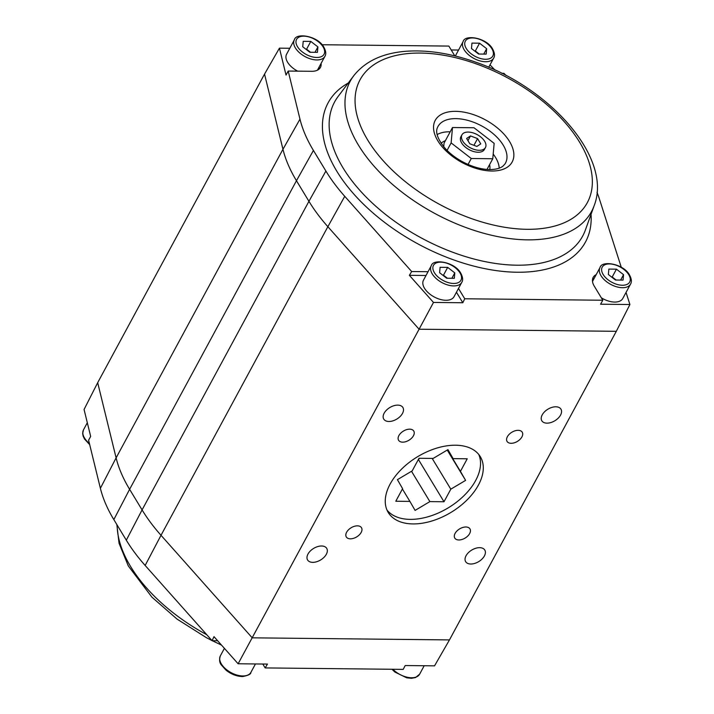 <?xml version="1.0" encoding="UTF-8"?>
<svg xmlns="http://www.w3.org/2000/svg" width="714" height="714" viewBox="0 0 714 714"><rect width="100%" height="100%" fill="white"/><g stroke="black" fill="none" stroke-linecap="round" stroke-linejoin="round"><path stroke-width="1.07" d="M289.804 48.266L279.442 48.15L264.537 74.086L97.684 382.686L116.105 457.879A160.284 89.125 -151.6 0 0 129.609 489.313L142.077 509.912A160.284 89.125 28.4 0 0 161.016 535.295L327.869 226.695A160.284 89.125 -151.6 0 1 308.939 201.312L142.077 509.912L126.307 540.186A159.561 88.723 28.4 0 0 145.156 565.461L161.016 535.295L252.229 637.825L449.463 639.914L616.316 331.314L629.909 304.521L600.581 304.209L602.803 300.237L464.743 298.773L458.486 288.447M454.8 55.888L448.856 46.08L322.023 44.741M458.549 50.051L451.212 49.971M264.537 74.086L282.958 149.28L116.105 457.879L100.388 488.305A159.561 88.723 28.4 0 0 113.829 519.596L129.609 489.313L296.462 180.713A160.284 89.125 -151.6 0 1 282.958 149.28L299.978 119.158L288.197 71.052L311.706 71.302A18.698 10.398 -151.6 0 0 320.541 67.223A18.698 10.398 -151.6 0 0 321.095 63.412M100.388 488.305L88.598 440.199L90.669 436.415L84.065 409.488L97.684 382.686M501.781 73.31L503.968 73.337L506.065 75.505M490.018 64.876L495.007 70.052M455.327 56.013A17.368 9.657 -151.6 0 1 455.345 55.978L463.109 41.626A17.368 9.657 -151.6 0 0 468.125 54.425A17.368 9.657 -151.6 0 0 485.556 61.725A17.368 9.657 -151.6 0 0 493.651 58.137L488.724 67.259M279.442 48.15L286.037 75.086L288.197 71.052M319.113 67.08A18.885 10.505 -151.6 0 1 319.194 69.017M297.667 71.15A17.368 9.657 -151.6 0 1 286.6 54.193L294.355 39.832A17.368 9.657 -151.6 0 0 299.38 52.64A17.368 9.657 -151.6 0 0 316.811 59.94A17.368 9.657 -151.6 0 0 324.906 56.352L317.418 70.195M428.052 271.713L411.675 271.543L344.746 196.314A159.561 88.723 -151.6 0 1 325.896 171.048L313.428 150.449A159.561 88.723 -151.6 0 1 299.978 119.158M596.172 274.658A18.698 10.398 -151.6 0 0 593.28 277.211A18.698 10.398 -151.6 0 0 594.271 286.153L602.803 300.237M621.278 267.295L599.412 199.01A159.561 88.723 -151.6 0 0 597.002 192.307M449.463 639.914L434.54 665.85L405.204 665.537L403.205 669.384L265.144 667.92L262.788 664.029M217.636 640.744L212.076 640.69L145.156 565.461M126.307 540.186L113.829 519.596M313.428 150.449L296.462 180.713L308.939 201.312L325.896 171.048M212.076 640.69L213.995 636.656L238.119 663.77L419.082 329.225L327.869 226.695L344.746 196.314M616.316 331.314L419.082 329.225L433.487 302.441L409.363 275.318L426.008 275.497M411.675 271.543L409.363 275.318M456.442 292.222L462.815 302.745L464.743 298.773M462.815 302.745L433.487 302.441M592.522 279.317A18.885 10.505 -151.6 0 1 594.191 278.326M626.044 292.437L629.909 304.521M238.119 663.77L267.447 664.082L265.144 667.92M445.929 300.282A17.368 9.657 -151.6 0 1 428.498 292.972A17.368 9.657 -151.6 0 1 423.482 280.174L431.238 265.822A17.368 9.657 -151.6 0 0 436.263 278.621A17.368 9.657 -151.6 0 0 453.693 285.921A17.368 9.657 -151.6 0 0 461.788 282.333L454.033 296.694A17.368 9.657 -151.6 0 1 445.929 300.282M412.995 523.924A53.827 32.469 -31.2 0 1 388.229 512.465A53.827 32.469 -31.2 0 1 417.449 456.799A53.827 32.469 -31.2 0 1 480.317 456.683A53.827 32.469 -31.2 0 1 467.179 499.809A53.827 32.469 -31.2 0 1 412.995 523.924M357.411 525.843A8.88 5.355 148.8 0 0 348.468 529.824A8.88 5.355 148.8 0 0 346.308 536.937A8.88 5.355 148.8 0 0 356.67 536.919A8.88 5.355 148.8 0 0 361.489 527.735A8.88 5.355 148.8 0 0 357.411 525.843M409.684 429.168A8.88 5.355 148.8 0 0 400.741 433.148A8.88 5.355 148.8 0 0 398.582 440.261A8.88 5.355 148.8 0 0 408.943 440.243A8.88 5.355 148.8 0 0 413.763 431.06A8.88 5.355 148.8 0 0 409.684 429.168M518.159 430.319A8.88 5.355 148.8 0 0 509.216 434.299A8.88 5.355 148.8 0 0 507.056 441.413A8.88 5.355 148.8 0 0 517.418 441.386A8.88 5.355 148.8 0 0 522.237 432.211A8.88 5.355 148.8 0 0 518.159 430.319M465.885 526.994A8.88 5.355 148.8 0 0 456.942 530.975A8.88 5.355 148.8 0 0 454.782 538.088A8.88 5.355 148.8 0 0 465.144 538.061A8.88 5.355 148.8 0 0 469.964 528.887A8.88 5.355 148.8 0 0 465.885 526.994M321.577 545.987A11.192 6.747 148.8 0 0 310.313 551.003A11.192 6.747 148.8 0 0 307.591 559.963A11.192 6.747 148.8 0 0 320.657 559.946A11.192 6.747 148.8 0 0 326.726 548.379A11.192 6.747 148.8 0 0 321.577 545.987M397.752 405.124A11.192 6.747 148.8 0 0 386.488 410.131A11.192 6.747 148.8 0 0 383.757 419.1A11.192 6.747 148.8 0 0 396.823 419.073A11.192 6.747 148.8 0 0 402.892 407.507A11.192 6.747 148.8 0 0 397.752 405.124M555.813 406.793A11.192 6.747 148.8 0 0 544.55 411.808A11.192 6.747 148.8 0 0 541.819 420.769A11.192 6.747 148.8 0 0 554.885 420.742A11.192 6.747 148.8 0 0 560.954 409.176A11.192 6.747 148.8 0 0 555.813 406.793M479.647 547.665A11.192 6.747 148.8 0 0 468.384 552.681A11.192 6.747 148.8 0 0 465.653 561.641A11.192 6.747 148.8 0 0 478.719 561.615A11.192 6.747 148.8 0 0 484.788 550.048A11.192 6.747 148.8 0 0 479.647 547.665M630.533 284.127C631.917 281.95 631.595 278.942 629.569 275.104C623.706 263.707 601.643 260.039 599.992 267.607A17.368 9.657 -151.6 0 0 605.008 280.406A17.368 9.657 -151.6 0 0 622.438 287.706A17.368 9.657 -151.6 0 0 630.533 284.127L622.778 298.479A17.368 9.657 -151.6 0 1 614.674 302.067A17.368 9.657 -151.6 0 1 601.331 297.8M478.585 54.041L471.472 48.534L471.954 43.108L479.549 43.188L486.653 48.695L486.172 54.121L478.585 54.041M309.831 52.256L302.727 46.749L303.209 41.323L310.804 41.403L317.909 46.91L317.427 52.336L309.831 52.256M478.782 454.497A53.827 32.469 -31.2 0 1 462.904 496.73A53.827 32.469 -31.2 0 1 410.238 519.373A53.827 32.469 -31.2 0 1 387.006 510.091M486.653 48.695L483.735 54.094M479.264 54.05L475.328 50.997L479.549 43.188M474.649 50.989L475.328 50.997M317.909 46.91L314.99 52.309M310.51 52.256L306.583 49.212L310.804 41.403M305.904 49.204L306.583 49.212M432.175 458.415L450.811 489.17L465.608 480.379L460.432 471.374L467.233 458.79L453.113 458.638L447.946 449.633L433.148 458.424L419.02 458.272L412.219 470.865L397.421 479.656L402.598 488.662L395.788 501.246L409.907 501.398L415.084 510.403L429.882 501.603L411.514 471.285M450.811 489.17L444.001 501.755L429.882 501.603M446.714 278.237L439.61 272.73L440.092 267.304L447.687 267.384L454.791 272.891L454.309 278.317L446.714 278.237M402.41 489.01L409.907 501.398M615.468 280.022L608.355 274.515L608.846 269.089L616.432 269.169L623.545 274.676L623.054 280.102L615.468 280.022M454.791 272.891L451.873 278.29M447.401 278.246L443.465 275.193L447.687 267.384M442.787 275.185L443.465 275.193M419.457 458.281L418.181 459.834M623.545 274.676L620.618 280.075M616.146 280.031L612.21 276.978L616.432 269.169M611.532 276.97L612.21 276.978M418.609 459.843L444.001 501.755M441.136 143.282A28.051 15.601 -151.6 0 1 445.375 140.712M489.59 164.622A28.051 15.601 -151.6 0 1 489.768 169.575M447.232 450.052L465.608 480.379M443.733 146.754L444.054 143.157L452.498 127.529L474.007 127.752L494.15 143.362L492.776 158.74L486.984 169.45M447.446 449.927L460.432 471.374M447.071 150.404L451.132 142.907L452.498 127.529M492.776 158.74L471.267 158.508L468.054 164.452M471.267 158.508L451.132 142.907M453.113 458.638L447.732 449.758M485.449 147.53L484.387 149.485A13.361 7.426 -151.6 0 1 473.712 151.555A13.361 7.426 -151.6 0 1 461.681 143.014A13.361 7.426 -151.6 0 1 460.887 136.776L461.949 134.83A13.361 7.426 -151.6 0 1 477.229 134.643A13.361 7.426 -151.6 0 1 485.449 147.53A13.361 7.426 -151.6 0 1 474.765 149.601A13.361 7.426 -151.6 0 1 462.734 141.06A13.361 7.426 -151.6 0 1 461.949 134.83M477.577 138.605L480.763 143.871L476.881 146.441L469.812 143.755L466.626 138.489L470.508 135.919L477.577 138.605L473.944 145.326M467.938 140.667L470.508 135.919M348.245 83.038A146.299 81.351 28.4 0 0 418.109 243.992A146.299 81.351 28.4 0 0 591.04 214.316M594.146 205.694L585.364 230.069A140.997 78.406 -151.6 0 1 516.909 265.197A140.997 78.406 -151.6 0 1 371.316 202.124A140.997 78.406 -151.6 0 1 338.168 96.408L353.76 75.711C365.309 61.19 382.793 53.041 406.195 51.256C427.731 49.757 450.918 53.398 475.756 62.18C550.28 87.679 612.782 158.338 594.146 205.694A137.124 76.246 -151.6 0 1 527.584 239.85A137.124 76.246 -151.6 0 1 385.997 178.518A137.124 76.246 -151.6 0 1 353.76 75.711M89.402 443.465A17.368 9.657 -151.6 0 1 83.467 429.882L82.654 433.639L83.154 436.183L84.538 439.065L89.687 444.635M491.884 48.748A15.628 8.693 28.4 0 0 467.063 39.315A15.628 8.693 28.4 0 0 478.246 57.78A15.628 8.693 28.4 0 0 491.884 48.748M323.139 46.963A15.628 8.693 28.4 0 0 298.318 37.521A15.628 8.693 28.4 0 0 309.501 55.987A15.628 8.693 28.4 0 0 323.139 46.963M117.132 525.04A137.124 76.246 28.4 0 0 206.792 634.746M527.066 229.301A129.172 71.819 -151.6 0 1 355.242 96.149A129.172 71.819 -151.6 0 1 538.775 98.095A129.172 71.819 -151.6 0 1 527.066 229.301M242.796 675.971A17.368 9.657 -151.6 0 1 225.365 668.661A17.368 9.657 -151.6 0 1 220.349 655.863C219.109 659.727 219.466 662.788 221.42 665.055L226.115 670.259C231.398 674.391 236.923 676.47 242.698 676.515C248.293 675.471 251.025 674.096 250.891 672.383A17.368 9.657 -151.6 0 1 242.796 675.971M424.196 665.743L419.645 674.168A17.368 9.657 -151.6 0 1 411.541 677.756A17.368 9.657 -151.6 0 1 392.887 669.277M460.021 272.944A15.628 8.693 28.4 0 0 435.201 263.511A15.628 8.693 28.4 0 0 446.384 281.976A15.628 8.693 28.4 0 0 460.021 272.944M628.766 274.729A15.628 8.693 28.4 0 0 603.946 265.296A15.628 8.693 28.4 0 0 615.129 283.761A15.628 8.693 28.4 0 0 628.766 274.729M491.767 171.012A43.724 24.312 -151.6 0 1 433.594 125.932A43.724 24.312 -151.6 0 1 495.73 126.592A43.724 24.312 -151.6 0 1 491.767 171.012M437.521 127.431A38.395 21.349 -151.6 0 1 481.879 126.039A38.395 21.349 -151.6 0 1 505.003 163.917L503.031 166.067C500.336 168.325 495.9 169.495 489.706 169.575C481.022 169.397 471.865 166.737 462.208 161.587C455.211 157.705 449.383 153.162 444.742 147.941C437.602 138.971 435.201 132.135 437.521 127.431M437.155 134.589A37.244 20.706 -151.6 0 1 450.186 131.804M493.195 154.054A37.244 20.706 -151.6 0 1 499.22 168.147M87.313 422.75L83.467 429.882M493.651 58.137C495.034 55.969 494.713 52.961 492.687 49.114C486.823 37.726 464.76 34.058 463.109 41.626M324.906 56.352C326.289 54.184 325.968 51.176 323.942 47.329C318.078 35.932 296.015 32.273 294.355 39.832M599.992 267.607L592.504 281.45M221.501 645.09L212.21 640.69M211.969 640.565L206.426 637.691L177.045 619.092L151.939 597.181L128.279 565.899L119.068 543.327L116.837 524.558M224.401 648.357L220.349 655.863M255.451 663.949L250.891 672.383M461.788 282.333C463.172 280.165 462.851 277.157 460.825 273.31C454.961 261.922 432.898 258.254 431.238 265.822M391.977 669.268L394.86 672.044L406.721 677.827L411.451 678.3L415.584 677.541L419.645 674.168"/></g></svg>
